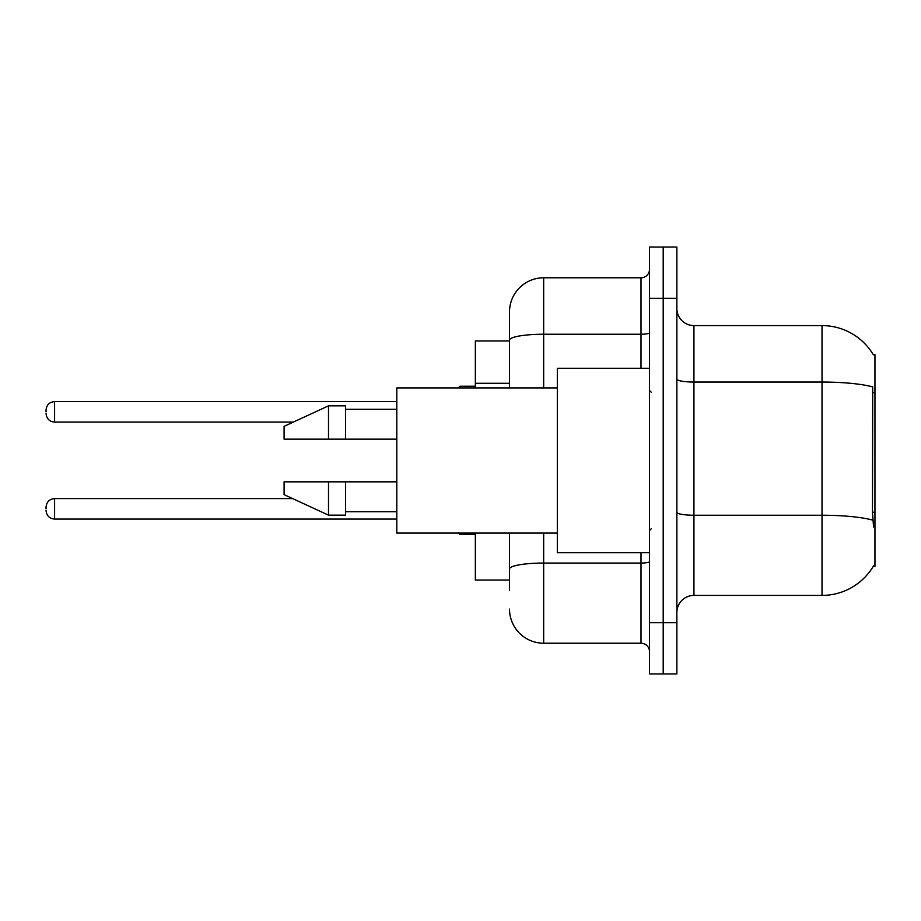 <?xml version="1.0" encoding="UTF-8"?>
<svg xmlns="http://www.w3.org/2000/svg" width="921" height="921" viewBox="0 0 921 921"><rect width="100%" height="100%" fill="white"/><g stroke="black" fill="none" stroke-linecap="round" stroke-linejoin="round"><path stroke-width="1.38" d="M873.396 354.838A59.773 59.773 0 0 0 822.016 325.597A59.773 59.773 0 0 1 873.396 354.838L874.95 354.62L874.95 566.38L873.269 566.38L873.568 565.862A59.773 59.773 0 0 1 822.016 595.403L693.939 595.403A17.073 17.073 0 0 0 676.866 612.477M509.509 340.966L475.351 340.966L475.351 387.925M509.509 580.034L475.351 580.034L475.351 533.075M663.201 622.723L663.201 673.953L676.866 673.953L676.866 622.723L663.201 622.723L663.201 673.953L649.535 673.953L649.535 622.723L663.201 622.723L663.201 298.277L663.201 622.723M649.535 622.723L649.535 247.047L663.201 247.047L663.201 298.277L663.201 247.047L676.866 247.047L676.866 622.723M873.568 527.1L872.475 512.26L872.717 386.924A59.773 10.384 180 0 0 822.016 382.042L822.016 325.597L693.939 325.597A17.073 17.073 0 0 1 676.866 308.523A17.073 17.073 0 0 0 693.939 325.597L693.939 595.403M509.509 590.28L509.509 533.075M649.535 247.047L663.201 247.047M543.666 533.075L543.666 643.215L641.004 643.215L641.004 552.715M509.509 311.931L509.509 340.16L509.509 311.931A34.158 34.158 0 0 1 543.666 277.785L641.004 277.785A8.542 8.542 0 0 0 649.535 269.243M509.509 387.925L509.509 340.16A34.158 5.929 180 0 1 543.666 334.231L641.004 334.231L641.004 277.785M649.535 651.757A8.542 8.542 0 0 0 641.004 643.215M543.666 643.215A34.158 34.158 0 0 1 509.509 609.069M649.535 368.285L557.32 368.285L557.32 552.715L649.535 552.715M557.32 387.925L396.801 387.925L396.801 533.075L557.32 533.075M328.498 439.156L284.094 439.156L284.094 426.342L328.498 405.85L328.498 439.156L396.801 439.156M328.498 405.85L345.571 405.85L345.571 439.156M396.801 481.844L345.571 481.844L345.571 515.15L328.498 515.15L328.498 481.844L284.094 481.844L284.094 494.658L328.498 515.15M284.094 481.844L295.399 481.844M345.571 481.844L328.498 481.844M46.05 508.829L46.05 507.114L46.05 508.829M46.05 411.837L46.05 410.121L46.05 411.837M874.95 512.26L872.475 512.26M874.95 392.726L872.475 392.726M509.509 383.297L475.351 383.297M822.016 595.403L822.016 382.042L693.939 382.042A17.073 2.97 0 0 1 676.866 379.072M872.901 520.169A59.773 10.384 180 0 0 822.016 515.242L693.939 515.242A17.073 2.97 0 0 1 676.866 512.272M676.866 298.277L649.535 298.277M649.535 561.568A8.542 1.485 0 0 1 641.004 563.053L543.666 563.053A34.158 5.929 180 0 0 509.509 568.982M543.666 277.785L543.666 387.925M641.004 368.285L641.004 334.231A8.542 1.485 0 0 0 649.535 332.746M46.05 507.114C46.603 501.887 49.446 499.044 54.592 498.583L54.592 519.076L396.801 519.076M459.993 533.075L459.993 534.445L475.351 534.445M396.801 401.591L54.592 401.591L54.592 422.083C49.446 421.622 46.603 418.767 46.05 413.541M475.351 386.221L459.993 386.221L459.993 387.925M651.251 392.196L649.535 390.481M345.571 409.269L396.801 409.269M345.571 511.731L396.801 511.731M651.251 528.804L649.535 530.519M54.592 498.583L292.613 498.583M54.592 519.076C49.446 518.615 46.603 515.772 46.05 510.533M459.993 534.445L458.278 532.729M54.592 422.083L293.35 422.083M54.592 401.591C49.446 402.04 46.603 404.895 46.05 410.121M459.993 386.221L458.278 387.925"/></g></svg>
